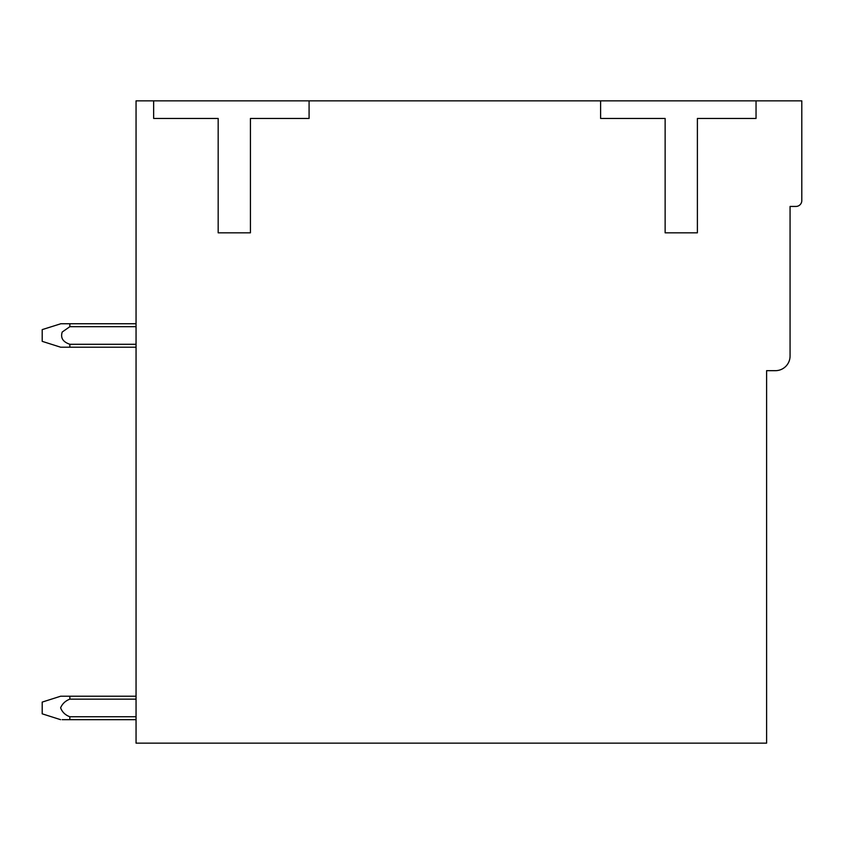 <?xml version="1.0" encoding="UTF-8"?>
<svg xmlns="http://www.w3.org/2000/svg" width="844" height="844" viewBox="0 0 844 844"><rect width="100%" height="100%" fill="white"/><g stroke="black" fill="none" stroke-linecap="round" stroke-linejoin="round"><path stroke-width="1.27" d="M153.65 100.858L136.053 100.858L136.053 743.142L766.605 743.142L766.605 370.674L775.404 370.674A14.665 14.665 0 0 0 790.068 356.01L790.068 206.442L795.934 206.442A5.866 5.866 0 0 0 801.8 200.577L801.8 100.858L153.65 100.858L153.65 118.455L218.174 118.455L218.174 232.828L250.425 232.828L250.425 118.455L309.083 118.455L309.083 100.858M600.611 100.858L600.611 118.455L665.135 118.455L665.135 232.828L697.387 232.828L697.387 118.455L756.045 118.455L756.045 100.858M136.053 716.746L69.82 716.746C65.252 715.047 62.182 712.062 60.61 707.81C62.361 703.717 65.442 700.836 69.852 699.149L136.053 699.149M136.053 719.679L69.82 719.679L69.82 716.746M136.053 696.216L69.862 696.216L69.852 699.149M69.862 696.216L60.662 696.216L42.2 702.092L42.2 713.824L60.61 719.679L42.2 713.824M62.161 719.679L69.82 719.679M136.053 323.748L60.62 323.748L69.852 323.748L60.62 323.748L69.852 323.748L69.852 326.681L62.213 332.03L69.852 326.681L136.053 326.681M60.652 347.211L42.2 341.345L42.2 329.614L60.852 323.748M62.213 332.03C60.357 337.864 62.91 341.947 69.852 344.268M136.053 344.278L69.852 344.278L69.852 347.211L60.673 347.211L136.053 347.211"/></g></svg>
